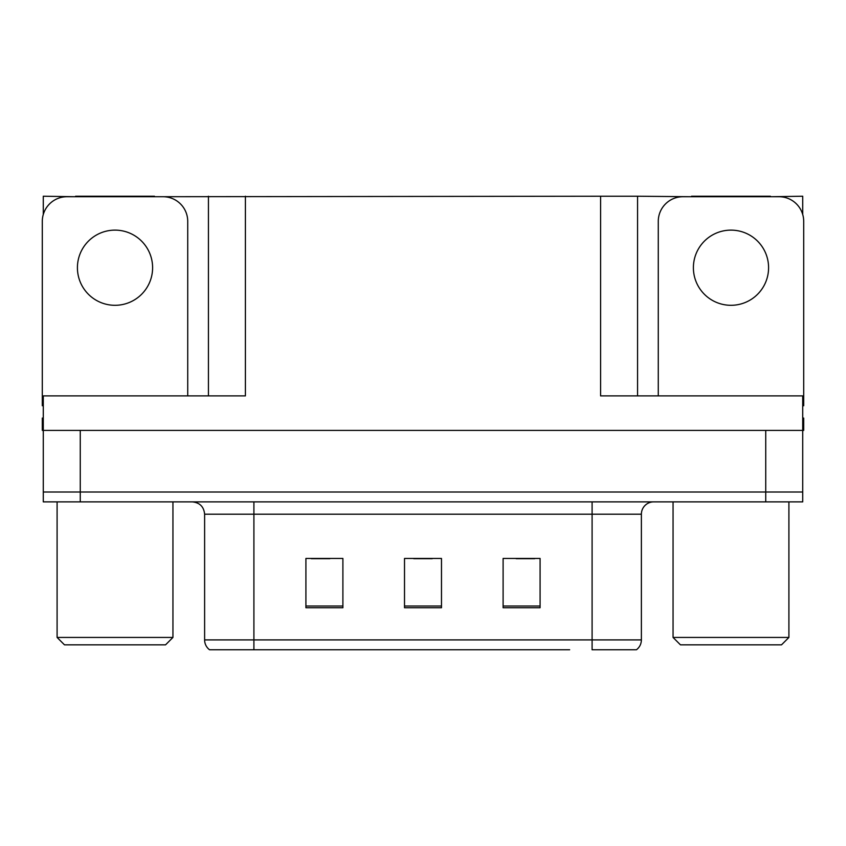 <?xml version="1.0" encoding="UTF-8"?>
<svg xmlns="http://www.w3.org/2000/svg" width="846" height="846" viewBox="0 0 846 846"><rect width="100%" height="100%" fill="white"/><g stroke="black" fill="none" stroke-linecap="round" stroke-linejoin="round"><path stroke-width="1.27" d="M154.448 196.727L600.597 196.23L600.597 395.886L802.717 395.886L802.717 430.392L43.283 430.392L43.283 492.012L80.264 492.012L43.283 492.012L43.283 501.879L80.264 501.879L80.264 492.012L765.736 492.012L80.264 492.012L80.264 430.392M43.283 418.072L42.3 418.072L42.3 430.392L43.283 430.392L43.283 395.886L245.403 395.886L245.403 196.23M75.58 196.727L43.283 196.23L43.283 214.472M80.264 501.879L802.717 501.879L802.717 492.012L765.736 492.012L802.717 492.012L802.717 430.392L803.7 430.392L803.7 418.072L802.717 418.072M770.42 196.727L802.717 196.23L802.717 214.472M208.433 196.23L208.433 395.886M600.597 196.23L637.567 196.23L637.567 395.886M637.567 196.23L691.552 196.727M770.42 196.23L691.552 196.23M75.58 196.23L154.448 196.23M635.78 649.77L592.094 649.77L592.094 639.904L641.384 639.904L641.384 514.199A12.32 12.32 0 0 1 653.715 501.879M569.665 649.77L209.544 649.77A12.32 12.32 0 0 1 204.616 639.904L204.616 514.199C203.886 506.712 199.772 502.609 192.285 501.879M540.086 607.745L540.086 558.445L503.106 558.445L503.106 607.745L540.086 607.745M342.894 607.745L342.894 558.445L305.914 558.445L305.914 607.745L342.894 607.745M441.485 607.745L441.485 558.445L404.515 558.445L404.515 607.745L441.485 607.745M592.094 649.77L631.528 649.77M204.616 639.904L253.906 639.904L253.906 649.77L237.493 649.77M311.339 558.698L329.824 558.698M516.176 558.698L534.661 558.698M413.757 558.698L432.243 558.698M115.014 230.123A37.594 37.594 0 0 0 77.42 267.717A37.594 37.594 0 0 0 115.014 305.3A37.594 37.594 0 0 0 152.608 267.717A37.594 37.594 0 0 0 115.014 230.123M43.283 405.763A24.65 24.65 0 0 0 42.3 405.742L42.3 221.366A24.65 24.65 0 0 1 66.95 196.727L163.077 196.727A24.65 24.65 0 0 1 187.727 221.366L187.727 395.886M730.986 230.123A37.594 37.594 0 0 0 693.392 267.717A37.594 37.594 0 0 0 730.986 305.3A37.594 37.594 0 0 0 768.58 267.717A37.594 37.594 0 0 0 730.986 230.123M658.273 395.886L658.273 221.366A24.65 24.65 0 0 1 682.923 196.727L779.05 196.727A24.65 24.65 0 0 1 803.7 221.366L803.7 405.742A24.65 24.65 0 0 0 802.717 405.763M64.486 644.842L57.094 637.44L172.944 637.44L165.541 644.842L64.486 644.842M680.459 644.842L673.056 637.44L788.906 637.44L781.514 644.842L680.459 644.842M765.736 430.392L765.736 501.879M592.094 501.879L592.094 514.199L204.616 514.199M641.384 514.199L592.094 514.199L592.094 639.904L253.906 639.904L253.906 501.879M441.485 606.032L404.515 606.032M342.894 606.032L305.914 606.032M540.086 606.032L503.106 606.032M636.456 649.77C639.65 647.253 641.289 643.965 641.384 639.904M172.944 501.879L172.944 637.44M57.094 501.879L57.094 637.44M788.906 501.879L788.906 637.44M673.056 501.879L673.056 637.44"/></g></svg>
